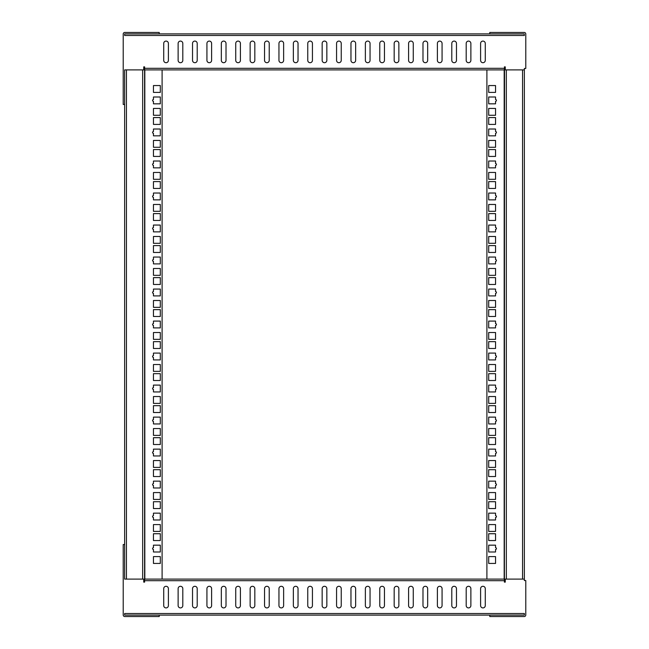 <?xml version="1.0" encoding="UTF-8"?>
<svg xmlns="http://www.w3.org/2000/svg" width="649" height="649" viewBox="0 0 649 649"><rect width="100%" height="100%" fill="white"/><g stroke="black" fill="none" stroke-linecap="round" stroke-linejoin="round"><path stroke-width="0.97" d="M495.544 195.552A0.9 0.9 0 0 1 496.444 196.452A0.9 0.9 0 0 1 495.544 197.353L495.544 199.868L488.697 199.868L488.697 193.029L495.544 193.029L495.544 195.552A0.9 0.9 0 0 1 496.444 196.452M495.544 227.564A0.9 0.9 0 0 1 496.444 228.464A0.9 0.9 0 0 1 495.544 229.365L495.544 231.88L488.697 231.88L488.697 225.041L495.544 225.041L495.544 227.564A0.9 0.9 0 0 1 496.444 228.464M495.544 259.576A0.9 0.9 0 0 1 496.444 260.476A0.9 0.9 0 0 1 495.544 261.377L495.544 263.892L488.697 263.892L488.697 257.053L495.544 257.053L495.544 259.576A0.9 0.9 0 0 1 496.444 260.476M495.544 291.588A0.9 0.9 0 0 1 496.444 292.488A0.9 0.9 0 0 1 495.544 293.389L495.544 295.903L488.697 295.903L488.697 289.065L495.544 289.065L495.544 291.588A0.9 0.9 0 0 1 496.444 292.488M495.544 323.6A0.9 0.9 0 0 1 496.444 324.5A0.9 0.9 0 0 1 495.544 325.4L495.544 327.915L488.697 327.915L488.697 321.077L495.544 321.077L495.544 323.6A0.9 0.9 0 0 1 496.444 324.5M495.544 355.611A0.9 0.9 0 0 1 496.444 356.512A0.9 0.9 0 0 1 495.544 357.412L495.544 359.927L488.697 359.927L488.697 353.088L495.544 353.088L495.544 355.611A0.9 0.9 0 0 1 496.444 356.512M495.544 387.623A0.9 0.9 0 0 1 496.444 388.524A0.9 0.9 0 0 1 495.544 389.424L495.544 391.939L488.697 391.939L488.697 385.1L495.544 385.1L495.544 387.623A0.9 0.9 0 0 1 496.444 388.524M495.544 419.635A0.9 0.9 0 0 1 496.444 420.536A0.9 0.9 0 0 1 495.544 421.436L495.544 423.951L488.697 423.951L488.697 417.112L495.544 417.112L495.544 419.635A0.9 0.9 0 0 1 496.444 420.536M495.544 451.647A0.9 0.9 0 0 1 496.444 452.548A0.9 0.9 0 0 1 495.544 453.448L495.544 455.963L488.697 455.963L488.697 449.124L495.544 449.124L495.544 451.647A0.9 0.9 0 0 1 496.444 452.548M495.544 547.683A0.9 0.9 0 0 1 496.444 548.583A0.9 0.9 0 0 1 495.544 549.476L495.544 551.999L488.697 551.999L488.697 545.16L495.544 545.16L495.544 547.683A0.9 0.9 0 0 1 496.444 548.583M495.544 515.671A0.9 0.9 0 0 1 496.444 516.572A0.9 0.9 0 0 1 495.544 517.464L495.544 519.987L488.697 519.987L488.697 513.148L495.544 513.148L495.544 515.671A0.9 0.9 0 0 1 496.444 516.572M495.544 483.659A0.9 0.9 0 0 1 496.444 484.56A0.9 0.9 0 0 1 495.544 485.46L495.544 487.975L488.697 487.975L488.697 481.136L495.544 481.136L495.544 483.659A0.9 0.9 0 0 1 496.444 484.56M495.544 163.54A0.9 0.9 0 0 1 496.444 164.44A0.9 0.9 0 0 1 495.544 165.341L495.544 167.856L488.697 167.856L488.697 161.017L495.544 161.017L495.544 163.54A0.9 0.9 0 0 1 496.444 164.44M495.544 131.528A0.9 0.9 0 0 1 496.444 132.428A0.9 0.9 0 0 1 495.544 133.329L495.544 135.844L488.697 135.844L488.697 129.005L495.544 129.005L495.544 131.528A0.9 0.9 0 0 1 496.444 132.428M495.544 99.516A0.9 0.9 0 0 1 496.444 100.417A0.9 0.9 0 0 1 495.544 101.317L495.544 103.832L488.697 103.832L488.697 96.993L495.544 96.993L495.544 99.524A0.9 0.9 0 0 1 496.444 100.417M153.456 451.647L153.456 449.124L160.303 449.124L160.303 455.963L153.456 455.963L153.456 453.448A0.9 0.9 0 0 1 152.556 452.548A0.9 0.9 0 0 1 153.456 451.647A0.9 0.9 0 0 0 152.556 452.548M153.456 419.635L153.456 417.112L160.303 417.112L160.303 423.951L153.456 423.951L153.456 421.436A0.9 0.9 0 0 1 152.556 420.536A0.9 0.9 0 0 1 153.456 419.635A0.9 0.9 0 0 0 152.556 420.536M153.456 387.623L153.456 385.1L160.303 385.1L160.303 391.939L153.456 391.939L153.456 389.424A0.9 0.9 0 0 1 152.556 388.524A0.9 0.9 0 0 1 153.456 387.623A0.9 0.9 0 0 0 152.556 388.524M153.456 355.611L153.456 353.088L160.303 353.088L160.303 359.927L153.456 359.927L153.456 357.412A0.9 0.9 0 0 1 152.556 356.512A0.9 0.9 0 0 1 153.456 355.611A0.9 0.9 0 0 0 152.556 356.512M153.456 323.6L153.456 321.077L160.303 321.077L160.303 327.915L153.456 327.915L153.456 325.4A0.9 0.9 0 0 1 152.556 324.5A0.9 0.9 0 0 1 153.456 323.6A0.9 0.9 0 0 0 152.556 324.5M153.456 291.588L153.456 289.065L160.303 289.065L160.303 295.903L153.456 295.903L153.456 293.389A0.9 0.9 0 0 1 152.556 292.488A0.9 0.9 0 0 1 153.456 291.588A0.9 0.9 0 0 0 152.556 292.488M153.456 259.576L153.456 257.053L160.303 257.053L160.303 263.892L153.456 263.892L153.456 261.377A0.9 0.9 0 0 1 152.556 260.476A0.9 0.9 0 0 1 153.456 259.576A0.9 0.9 0 0 0 152.556 260.476M153.456 227.564L153.456 225.041L160.303 225.041L160.303 231.88L153.456 231.88L153.456 229.365A0.9 0.9 0 0 1 152.556 228.464A0.9 0.9 0 0 1 153.456 227.564A0.9 0.9 0 0 0 152.556 228.464M153.456 195.552L153.456 193.029L160.303 193.029L160.303 199.868L153.456 199.868L153.456 197.353A0.9 0.9 0 0 1 152.556 196.452A0.9 0.9 0 0 1 153.456 195.552A0.9 0.9 0 0 0 152.556 196.452M153.456 99.516L153.456 96.993L160.303 96.993L160.303 103.832L153.456 103.832L153.456 101.317A0.9 0.9 0 0 1 152.556 100.417A0.9 0.9 0 0 1 153.456 99.516L153.456 99.524A0.9 0.9 0 0 0 152.556 100.417M153.456 131.528L153.456 129.005L160.303 129.005L160.303 135.844L153.456 135.844L153.456 133.329A0.9 0.9 0 0 1 152.556 132.428A0.9 0.9 0 0 1 153.456 131.528A0.9 0.9 0 0 0 152.556 132.428M153.456 163.54L153.456 161.017L160.303 161.017L160.303 167.856L153.456 167.856L153.456 165.341A0.9 0.9 0 0 1 152.556 164.44A0.9 0.9 0 0 1 153.456 163.54A0.9 0.9 0 0 0 152.556 164.44M153.456 483.659L153.456 481.136L160.303 481.136L160.303 487.975L153.456 487.975L153.456 485.46A0.9 0.9 0 0 1 152.556 484.56A0.9 0.9 0 0 1 153.456 483.659A0.9 0.9 0 0 0 152.556 484.56M153.456 515.671L153.456 513.148L160.303 513.148L160.303 519.987L153.456 519.987L153.456 517.464A0.9 0.9 0 0 1 152.556 516.572A0.9 0.9 0 0 1 153.456 515.671A0.9 0.9 0 0 0 152.556 516.572M153.456 547.683L153.456 545.16L160.303 545.16L160.303 551.999L153.456 551.999L153.456 549.476A0.9 0.9 0 0 1 152.556 548.583A0.9 0.9 0 0 1 153.456 547.683A0.9 0.9 0 0 0 152.556 548.583M524.351 579.103L524.351 68.461L525.787 68.461L525.787 34.032A1.582 1.582 0 0 0 524.205 32.45L489.784 32.45L489.784 33.894L159.216 33.894L159.216 32.45L124.795 32.45A1.582 1.582 0 0 0 123.213 34.032L123.213 104.465L124.649 104.465L124.649 579.103L124.649 544.535L123.213 544.535L123.213 614.968A1.582 1.582 0 0 0 124.795 616.55L159.216 616.55L159.216 615.106L489.784 615.106L489.784 616.55L524.205 616.55A1.582 1.582 0 0 0 525.787 614.968L525.787 580.539L524.351 580.539L524.351 579.103L505.263 579.103L505.263 582.129L504.403 582.129L504.403 579.103L144.597 579.103L144.597 580.685L504.403 580.685M168.399 588.643A2.345 2.345 0 0 0 166.063 586.298A2.345 2.345 0 0 0 163.718 588.643L163.718 605.566A2.345 2.345 0 0 0 166.063 607.91A2.345 2.345 0 0 0 168.399 605.566L168.399 588.643A2.345 2.345 0 0 0 166.063 586.298A2.345 2.345 0 0 0 163.718 588.643M182.807 588.643A2.345 2.345 0 0 0 180.463 586.298A2.345 2.345 0 0 0 178.126 588.643L178.126 605.566A2.345 2.345 0 0 0 180.463 607.91A2.345 2.345 0 0 0 182.807 605.566L182.807 588.643A2.345 2.345 0 0 0 180.463 586.298A2.345 2.345 0 0 0 178.126 588.643M197.207 588.643A2.345 2.345 0 0 0 194.87 586.298A2.345 2.345 0 0 0 192.526 588.643L192.526 605.566A2.345 2.345 0 0 0 194.87 607.91A2.345 2.345 0 0 0 197.207 605.566L197.207 588.643A2.345 2.345 0 0 0 194.87 586.298A2.345 2.345 0 0 0 192.526 588.643M211.615 588.643A2.345 2.345 0 0 0 209.27 586.298A2.345 2.345 0 0 0 206.934 588.643L206.934 605.566A2.345 2.345 0 0 0 209.27 607.91A2.345 2.345 0 0 0 211.615 605.566L211.615 588.643A2.345 2.345 0 0 0 209.27 586.298A2.345 2.345 0 0 0 206.934 588.643M226.014 588.643A2.345 2.345 0 0 0 223.678 586.298A2.345 2.345 0 0 0 221.333 588.643L221.333 605.566A2.345 2.345 0 0 0 223.678 607.91A2.345 2.345 0 0 0 226.014 605.566L226.014 588.643A2.345 2.345 0 0 0 223.678 586.298A2.345 2.345 0 0 0 221.333 588.643M240.422 588.643A2.345 2.345 0 0 0 238.078 586.298A2.345 2.345 0 0 0 235.741 588.643L235.741 605.566A2.345 2.345 0 0 0 238.078 607.91A2.345 2.345 0 0 0 240.422 605.566L240.422 588.643A2.345 2.345 0 0 0 238.078 586.298A2.345 2.345 0 0 0 235.741 588.643M254.822 588.643A2.345 2.345 0 0 0 252.485 586.298A2.345 2.345 0 0 0 250.141 588.643L250.141 605.566A2.345 2.345 0 0 0 252.485 607.91A2.345 2.345 0 0 0 254.822 605.566L254.822 588.643A2.345 2.345 0 0 0 252.485 586.298A2.345 2.345 0 0 0 250.141 588.643M269.23 588.643A2.345 2.345 0 0 0 266.885 586.298A2.345 2.345 0 0 0 264.549 588.643L264.549 605.566A2.345 2.345 0 0 0 266.885 607.91A2.345 2.345 0 0 0 269.23 605.566L269.23 588.643A2.345 2.345 0 0 0 266.885 586.298A2.345 2.345 0 0 0 264.549 588.643M283.629 588.643A2.345 2.345 0 0 0 281.293 586.298A2.345 2.345 0 0 0 278.948 588.643L278.948 605.566A2.345 2.345 0 0 0 281.293 607.91A2.345 2.345 0 0 0 283.629 605.566L283.629 588.643M298.037 588.643A2.345 2.345 0 0 0 295.693 586.298A2.345 2.345 0 0 0 293.356 588.643L293.356 605.566A2.345 2.345 0 0 0 295.693 607.91A2.345 2.345 0 0 0 298.037 605.566L298.037 588.643A2.345 2.345 0 0 0 295.693 586.298A2.345 2.345 0 0 0 293.356 588.643M312.437 588.643A2.345 2.345 0 0 0 310.1 586.298A2.345 2.345 0 0 0 307.756 588.643L307.756 605.566A2.345 2.345 0 0 0 310.1 607.91A2.345 2.345 0 0 0 312.437 605.566L312.437 588.643A2.345 2.345 0 0 0 310.1 586.298A2.345 2.345 0 0 0 307.756 588.643M326.845 588.643A2.345 2.345 0 0 0 324.5 586.298A2.345 2.345 0 0 0 322.155 588.643L322.155 605.566A2.345 2.345 0 0 0 324.5 607.91A2.345 2.345 0 0 0 326.845 605.566L326.845 588.643A2.345 2.345 0 0 0 324.5 586.298A2.345 2.345 0 0 0 322.155 588.643M341.244 588.643A2.345 2.345 0 0 0 338.9 586.298A2.345 2.345 0 0 0 336.563 588.643L336.563 605.566A2.345 2.345 0 0 0 338.9 607.91A2.345 2.345 0 0 0 341.244 605.566L341.244 588.643A2.345 2.345 0 0 0 338.9 586.298A2.345 2.345 0 0 0 336.563 588.643M355.644 588.643A2.345 2.345 0 0 0 353.307 586.298A2.345 2.345 0 0 0 350.963 588.643L350.963 605.566A2.345 2.345 0 0 0 353.307 607.91A2.345 2.345 0 0 0 355.644 605.566L355.644 588.643A2.345 2.345 0 0 0 353.307 586.298A2.345 2.345 0 0 0 350.963 588.643M370.052 588.643A2.345 2.345 0 0 0 367.707 586.298A2.345 2.345 0 0 0 365.371 588.643L365.371 605.566A2.345 2.345 0 0 0 367.707 607.91A2.345 2.345 0 0 0 370.052 605.566L370.052 588.643M384.451 588.643A2.345 2.345 0 0 0 382.115 586.298A2.345 2.345 0 0 0 379.77 588.643L379.77 605.566A2.345 2.345 0 0 0 382.115 607.91A2.345 2.345 0 0 0 384.451 605.566L384.451 588.643A2.345 2.345 0 0 0 382.115 586.298A2.345 2.345 0 0 0 379.77 588.643M398.859 588.643A2.345 2.345 0 0 0 396.515 586.298A2.345 2.345 0 0 0 394.178 588.643L394.178 605.566A2.345 2.345 0 0 0 396.515 607.91A2.345 2.345 0 0 0 398.859 605.566L398.859 588.643A2.345 2.345 0 0 0 396.515 586.298A2.345 2.345 0 0 0 394.178 588.643M413.259 588.643A2.345 2.345 0 0 0 410.922 586.298A2.345 2.345 0 0 0 408.578 588.643L408.578 605.566A2.345 2.345 0 0 0 410.922 607.91A2.345 2.345 0 0 0 413.259 605.566L413.259 588.643A2.345 2.345 0 0 0 410.922 586.298A2.345 2.345 0 0 0 408.578 588.643M427.667 588.643A2.345 2.345 0 0 0 425.322 586.298A2.345 2.345 0 0 0 422.986 588.643L422.986 605.566A2.345 2.345 0 0 0 425.322 607.91A2.345 2.345 0 0 0 427.667 605.566L427.667 588.643A2.345 2.345 0 0 0 425.322 586.298A2.345 2.345 0 0 0 422.986 588.643M442.066 588.643A2.345 2.345 0 0 0 439.73 586.298A2.345 2.345 0 0 0 437.385 588.643L437.385 605.566A2.345 2.345 0 0 0 439.73 607.91A2.345 2.345 0 0 0 442.066 605.566L442.066 588.643A2.345 2.345 0 0 0 439.73 586.298A2.345 2.345 0 0 0 437.385 588.643M456.474 588.643A2.345 2.345 0 0 0 454.13 586.298A2.345 2.345 0 0 0 451.793 588.643L451.793 605.566A2.345 2.345 0 0 0 454.13 607.91A2.345 2.345 0 0 0 456.474 605.566L456.474 588.643A2.345 2.345 0 0 0 454.13 586.298A2.345 2.345 0 0 0 451.793 588.643M470.874 588.643A2.345 2.345 0 0 0 468.537 586.298A2.345 2.345 0 0 0 466.193 588.643L466.193 605.566A2.345 2.345 0 0 0 468.537 607.91A2.345 2.345 0 0 0 470.874 605.566L470.874 588.643A2.345 2.345 0 0 0 468.537 586.298A2.345 2.345 0 0 0 466.193 588.643M485.282 588.643A2.345 2.345 0 0 0 482.937 586.298A2.345 2.345 0 0 0 480.601 588.643L480.601 605.566A2.345 2.345 0 0 0 482.937 607.91A2.345 2.345 0 0 0 485.282 605.566L485.282 588.643A2.345 2.345 0 0 0 482.937 586.298A2.345 2.345 0 0 0 480.601 588.643M124.649 579.103L143.737 579.103L143.737 582.129L144.597 582.129L144.597 580.685M524.351 614.968L524.351 613.524L124.649 613.524L124.649 614.968M485.282 605.566A2.345 2.345 0 0 1 482.937 607.91A2.345 2.345 0 0 1 480.601 605.566M470.874 605.566A2.345 2.345 0 0 1 468.537 607.91A2.345 2.345 0 0 1 466.193 605.566M456.474 605.566A2.345 2.345 0 0 1 454.13 607.91A2.345 2.345 0 0 1 451.793 605.566M442.066 605.566A2.345 2.345 0 0 1 439.73 607.91A2.345 2.345 0 0 1 437.385 605.566M427.667 605.566A2.345 2.345 0 0 1 425.322 607.91A2.345 2.345 0 0 1 422.986 605.566M413.259 605.566A2.345 2.345 0 0 1 410.922 607.91A2.345 2.345 0 0 1 408.578 605.566M398.859 605.566A2.345 2.345 0 0 1 396.515 607.91A2.345 2.345 0 0 1 394.178 605.566M384.451 605.566A2.345 2.345 0 0 1 382.115 607.91A2.345 2.345 0 0 1 379.77 605.566M355.644 605.566A2.345 2.345 0 0 1 353.307 607.91A2.345 2.345 0 0 1 350.963 605.566M341.244 605.566A2.345 2.345 0 0 1 338.9 607.91A2.345 2.345 0 0 1 336.563 605.566M326.845 605.566A2.345 2.345 0 0 1 324.5 607.91A2.345 2.345 0 0 1 322.155 605.566M312.437 605.566A2.345 2.345 0 0 1 310.1 607.91A2.345 2.345 0 0 1 307.756 605.566M298.037 605.566A2.345 2.345 0 0 1 295.693 607.91A2.345 2.345 0 0 1 293.356 605.566M269.23 605.566A2.345 2.345 0 0 1 266.885 607.91A2.345 2.345 0 0 1 264.549 605.566M254.822 605.566A2.345 2.345 0 0 1 252.485 607.91A2.345 2.345 0 0 1 250.141 605.566M240.422 605.566A2.345 2.345 0 0 1 238.078 607.91A2.345 2.345 0 0 1 235.741 605.566M226.014 605.566A2.345 2.345 0 0 1 223.678 607.91A2.345 2.345 0 0 1 221.333 605.566M211.615 605.566A2.345 2.345 0 0 1 209.27 607.91A2.345 2.345 0 0 1 206.934 605.566M197.207 605.566A2.345 2.345 0 0 1 194.87 607.91A2.345 2.345 0 0 1 192.526 605.566M182.807 605.566A2.345 2.345 0 0 1 180.463 607.91A2.345 2.345 0 0 1 178.126 605.566M168.399 605.566A2.345 2.345 0 0 1 166.063 607.91A2.345 2.345 0 0 1 163.718 605.566M504.403 582.129L504.541 66.871L504.403 68.315L144.597 68.315L144.597 66.871L143.737 66.871L143.737 69.897L124.649 69.897L124.649 104.465L124.649 69.897M144.597 582.129L144.597 66.871M480.601 60.357A2.345 2.345 0 0 0 482.937 62.702A2.345 2.345 0 0 0 485.282 60.357L485.282 43.434A2.345 2.345 0 0 0 482.937 41.09A2.345 2.345 0 0 0 480.601 43.434L480.601 60.357A2.345 2.345 0 0 0 482.937 62.702A2.345 2.345 0 0 0 485.282 60.357M466.193 60.357A2.345 2.345 0 0 0 468.537 62.702A2.345 2.345 0 0 0 470.874 60.357L470.874 43.434A2.345 2.345 0 0 0 468.537 41.09A2.345 2.345 0 0 0 466.193 43.434L466.193 60.357A2.345 2.345 0 0 0 468.537 62.702A2.345 2.345 0 0 0 470.874 60.357M451.793 60.357A2.345 2.345 0 0 0 454.13 62.702A2.345 2.345 0 0 0 456.474 60.357L456.474 43.434A2.345 2.345 0 0 0 454.13 41.09A2.345 2.345 0 0 0 451.793 43.434L451.793 60.357A2.345 2.345 0 0 0 454.13 62.702A2.345 2.345 0 0 0 456.474 60.357M437.385 60.357A2.345 2.345 0 0 0 439.73 62.702A2.345 2.345 0 0 0 442.066 60.357L442.066 43.434A2.345 2.345 0 0 0 439.73 41.09A2.345 2.345 0 0 0 437.385 43.434L437.385 60.357A2.345 2.345 0 0 0 439.73 62.702A2.345 2.345 0 0 0 442.066 60.357M422.986 60.357A2.345 2.345 0 0 0 425.322 62.702A2.345 2.345 0 0 0 427.667 60.357L427.667 43.434A2.345 2.345 0 0 0 425.322 41.09A2.345 2.345 0 0 0 422.986 43.434L422.986 60.357A2.345 2.345 0 0 0 425.322 62.702A2.345 2.345 0 0 0 427.667 60.357M408.578 60.357A2.345 2.345 0 0 0 410.922 62.702A2.345 2.345 0 0 0 413.259 60.357L413.259 43.434A2.345 2.345 0 0 0 410.922 41.09A2.345 2.345 0 0 0 408.578 43.434L408.578 60.357A2.345 2.345 0 0 0 410.922 62.702A2.345 2.345 0 0 0 413.259 60.357M394.178 60.357A2.345 2.345 0 0 0 396.515 62.702A2.345 2.345 0 0 0 398.859 60.357L398.859 43.434A2.345 2.345 0 0 0 396.515 41.09A2.345 2.345 0 0 0 394.178 43.434L394.178 60.357A2.345 2.345 0 0 0 396.515 62.702A2.345 2.345 0 0 0 398.859 60.357M379.77 60.357A2.345 2.345 0 0 0 382.115 62.702A2.345 2.345 0 0 0 384.451 60.357L384.451 43.434A2.345 2.345 0 0 0 382.115 41.09A2.345 2.345 0 0 0 379.77 43.434L379.77 60.357A2.345 2.345 0 0 0 382.115 62.702A2.345 2.345 0 0 0 384.451 60.357M365.371 60.357A2.345 2.345 0 0 0 367.707 62.702A2.345 2.345 0 0 0 370.052 60.357L370.052 43.434A2.345 2.345 0 0 0 367.707 41.09A2.345 2.345 0 0 0 365.371 43.434L365.371 60.357M350.963 60.357A2.345 2.345 0 0 0 353.307 62.702A2.345 2.345 0 0 0 355.644 60.357L355.644 43.434A2.345 2.345 0 0 0 353.307 41.09A2.345 2.345 0 0 0 350.963 43.434L350.963 60.357A2.345 2.345 0 0 0 353.307 62.702A2.345 2.345 0 0 0 355.644 60.357M336.563 60.357A2.345 2.345 0 0 0 338.9 62.702A2.345 2.345 0 0 0 341.244 60.357L341.244 43.434A2.345 2.345 0 0 0 338.9 41.09A2.345 2.345 0 0 0 336.563 43.434L336.563 60.357A2.345 2.345 0 0 0 338.9 62.702A2.345 2.345 0 0 0 341.244 60.357M322.155 60.357A2.345 2.345 0 0 0 324.5 62.702A2.345 2.345 0 0 0 326.845 60.357L326.845 43.434A2.345 2.345 0 0 0 324.5 41.09A2.345 2.345 0 0 0 322.155 43.434L322.155 60.357A2.345 2.345 0 0 0 324.5 62.702A2.345 2.345 0 0 0 326.845 60.357M307.756 60.357A2.345 2.345 0 0 0 310.1 62.702A2.345 2.345 0 0 0 312.437 60.357L312.437 43.434A2.345 2.345 0 0 0 310.1 41.09A2.345 2.345 0 0 0 307.756 43.434L307.756 60.357A2.345 2.345 0 0 0 310.1 62.702A2.345 2.345 0 0 0 312.437 60.357M293.356 60.357A2.345 2.345 0 0 0 295.693 62.702A2.345 2.345 0 0 0 298.037 60.357L298.037 43.434A2.345 2.345 0 0 0 295.693 41.09A2.345 2.345 0 0 0 293.356 43.434L293.356 60.357A2.345 2.345 0 0 0 295.693 62.702A2.345 2.345 0 0 0 298.037 60.357M278.948 60.357A2.345 2.345 0 0 0 281.293 62.702A2.345 2.345 0 0 0 283.629 60.357L283.629 43.434A2.345 2.345 0 0 0 281.293 41.09A2.345 2.345 0 0 0 278.948 43.434L278.948 60.357M264.549 60.357A2.345 2.345 0 0 0 266.885 62.702A2.345 2.345 0 0 0 269.23 60.357L269.23 43.434A2.345 2.345 0 0 0 266.885 41.09A2.345 2.345 0 0 0 264.549 43.434L264.549 60.357A2.345 2.345 0 0 0 266.885 62.702A2.345 2.345 0 0 0 269.23 60.357M250.141 60.357A2.345 2.345 0 0 0 252.485 62.702A2.345 2.345 0 0 0 254.822 60.357L254.822 43.434A2.345 2.345 0 0 0 252.485 41.09A2.345 2.345 0 0 0 250.141 43.434L250.141 60.357A2.345 2.345 0 0 0 252.485 62.702A2.345 2.345 0 0 0 254.822 60.357M235.741 60.357A2.345 2.345 0 0 0 238.078 62.702A2.345 2.345 0 0 0 240.422 60.357L240.422 43.434A2.345 2.345 0 0 0 238.078 41.09A2.345 2.345 0 0 0 235.741 43.434L235.741 60.357A2.345 2.345 0 0 0 238.078 62.702A2.345 2.345 0 0 0 240.422 60.357M221.333 60.357A2.345 2.345 0 0 0 223.678 62.702A2.345 2.345 0 0 0 226.014 60.357L226.014 43.434A2.345 2.345 0 0 0 223.678 41.09A2.345 2.345 0 0 0 221.333 43.434L221.333 60.357A2.345 2.345 0 0 0 223.678 62.702A2.345 2.345 0 0 0 226.014 60.357M206.934 60.357A2.345 2.345 0 0 0 209.27 62.702A2.345 2.345 0 0 0 211.615 60.357L211.615 43.434A2.345 2.345 0 0 0 209.27 41.09A2.345 2.345 0 0 0 206.934 43.434L206.934 60.357A2.345 2.345 0 0 0 209.27 62.702A2.345 2.345 0 0 0 211.615 60.357M192.526 60.357A2.345 2.345 0 0 0 194.87 62.702A2.345 2.345 0 0 0 197.207 60.357L197.207 43.434A2.345 2.345 0 0 0 194.87 41.09A2.345 2.345 0 0 0 192.526 43.434L192.526 60.357A2.345 2.345 0 0 0 194.87 62.702A2.345 2.345 0 0 0 197.207 60.357M178.126 60.357A2.345 2.345 0 0 0 180.463 62.702A2.345 2.345 0 0 0 182.807 60.357L182.807 43.434A2.345 2.345 0 0 0 180.463 41.09A2.345 2.345 0 0 0 178.126 43.434L178.126 60.357A2.345 2.345 0 0 0 180.463 62.702A2.345 2.345 0 0 0 182.807 60.357M163.718 60.357A2.345 2.345 0 0 0 166.063 62.702A2.345 2.345 0 0 0 168.399 60.357L168.399 43.434A2.345 2.345 0 0 0 166.063 41.09A2.345 2.345 0 0 0 163.718 43.434L163.718 60.357A2.345 2.345 0 0 0 166.063 62.702A2.345 2.345 0 0 0 168.399 60.357M524.351 69.897L505.263 69.897L505.263 66.871L504.403 66.871M124.649 34.032L124.649 35.476L524.351 35.476L524.205 33.894L489.784 33.894M489.784 615.106L524.205 615.106M162.104 69.897L162.104 579.103L486.896 579.103L486.896 69.897M159.216 615.106L124.795 615.106M144.597 68.315L144.597 69.897L504.403 69.897L504.403 68.315M163.718 43.434A2.345 2.345 0 0 1 166.063 41.09A2.345 2.345 0 0 1 168.399 43.434M178.126 43.434A2.345 2.345 0 0 1 180.463 41.09A2.345 2.345 0 0 1 182.807 43.434M192.526 43.434A2.345 2.345 0 0 1 194.87 41.09A2.345 2.345 0 0 1 197.207 43.434M206.934 43.434A2.345 2.345 0 0 1 209.27 41.09A2.345 2.345 0 0 1 211.615 43.434M221.333 43.434A2.345 2.345 0 0 1 223.678 41.09A2.345 2.345 0 0 1 226.014 43.434M235.741 43.434A2.345 2.345 0 0 1 238.078 41.09A2.345 2.345 0 0 1 240.422 43.434M250.141 43.434A2.345 2.345 0 0 1 252.485 41.09A2.345 2.345 0 0 1 254.822 43.434M264.549 43.434A2.345 2.345 0 0 1 266.885 41.09A2.345 2.345 0 0 1 269.23 43.434M293.356 43.434A2.345 2.345 0 0 1 295.693 41.09A2.345 2.345 0 0 1 298.037 43.434M307.756 43.434A2.345 2.345 0 0 1 310.1 41.09A2.345 2.345 0 0 1 312.437 43.434M322.155 43.434A2.345 2.345 0 0 1 324.5 41.09A2.345 2.345 0 0 1 326.845 43.434M336.563 43.434A2.345 2.345 0 0 1 338.9 41.09A2.345 2.345 0 0 1 341.244 43.434M350.963 43.434A2.345 2.345 0 0 1 353.307 41.09A2.345 2.345 0 0 1 355.644 43.434M379.77 43.434A2.345 2.345 0 0 1 382.115 41.09A2.345 2.345 0 0 1 384.451 43.434M394.178 43.434A2.345 2.345 0 0 1 396.515 41.09A2.345 2.345 0 0 1 398.859 43.434M408.578 43.434A2.345 2.345 0 0 1 410.922 41.09A2.345 2.345 0 0 1 413.259 43.434M422.986 43.434A2.345 2.345 0 0 1 425.322 41.09A2.345 2.345 0 0 1 427.667 43.434M437.385 43.434A2.345 2.345 0 0 1 439.73 41.09A2.345 2.345 0 0 1 442.066 43.434M451.793 43.434A2.345 2.345 0 0 1 454.13 41.09A2.345 2.345 0 0 1 456.474 43.434M466.193 43.434A2.345 2.345 0 0 1 468.537 41.09A2.345 2.345 0 0 1 470.874 43.434M480.601 43.434A2.345 2.345 0 0 1 482.937 41.09A2.345 2.345 0 0 1 485.282 43.434M124.795 33.894L159.216 33.894M495.544 188.437L488.697 188.437L488.697 181.59L495.544 181.59L495.544 188.437L495.544 181.598L488.697 181.598L488.697 188.437M495.544 211.306L488.697 211.306L488.697 204.467L495.544 204.467L495.544 211.306L495.544 204.476L488.697 204.476L488.697 211.306M495.544 220.449L488.697 220.449L488.697 213.602L495.544 213.602L495.544 220.449L495.544 213.61L488.697 213.61L488.697 220.449M495.544 243.318L488.697 243.318L488.697 236.479L495.544 236.479L495.544 243.318L495.544 236.487L488.697 236.487L488.697 243.318M495.544 252.461L488.697 252.461L488.697 245.614L495.544 245.614L495.544 252.461L495.544 245.622L488.697 245.622L488.697 252.461M495.544 275.33L488.697 275.33L488.697 268.491L495.544 268.491L495.544 275.33L495.544 268.499L488.697 268.499L488.697 275.33M495.544 284.473L488.697 284.473L488.697 277.626L495.544 277.626L495.544 284.473L495.544 277.634L488.697 277.634L488.697 284.473M495.544 307.342L488.697 307.342L488.697 300.503L495.544 300.503L495.544 307.342L495.544 300.511L488.697 300.511L488.697 307.342M495.544 316.485L488.697 316.485L488.697 309.638L495.544 309.638L495.544 316.485L495.544 309.646L488.697 309.646L488.697 316.485M495.544 339.354L488.697 339.354L488.697 332.515L495.544 332.515L495.544 339.354L495.544 332.515L488.697 332.515L488.697 339.354M495.544 348.489L488.697 348.489L488.697 341.65L495.544 341.65L495.544 348.489L495.544 341.658L488.697 341.658L488.697 348.489M495.544 371.366L488.697 371.366L488.697 364.527L495.544 364.527L495.544 371.366L495.544 364.527L488.697 364.527L488.697 371.366M495.544 380.501L488.697 380.501L488.697 373.662L495.544 373.662L495.544 380.501L495.544 373.67L488.697 373.67L488.697 380.501M495.544 403.378L488.697 403.378L488.697 396.539L495.544 396.539L495.544 403.378L495.544 396.539L488.697 396.539L488.697 403.378M495.544 412.513L488.697 412.513L488.697 405.674L495.544 405.674L495.544 412.513L495.544 405.682L488.697 405.682L488.697 412.513M495.544 435.39L488.697 435.39L488.697 428.551L495.544 428.551L495.544 435.39L495.544 428.551L488.697 428.551L488.697 435.39M495.544 444.524L488.697 444.524L488.697 437.686L495.544 437.686L495.544 444.524L495.544 437.694L488.697 437.694L488.697 444.524M495.544 467.402L488.697 467.402L488.697 460.563L495.544 460.563L495.544 467.402L495.544 460.563L488.697 460.563L488.697 467.402M495.544 563.437L488.697 563.437L488.697 556.599L495.544 556.599L495.544 563.437L495.544 556.599L488.697 556.599L488.697 563.437M495.544 540.56L488.697 540.56L488.697 533.721L495.544 533.721L495.544 540.56L495.544 533.729L488.697 533.729L488.697 540.56M495.544 531.426L488.697 531.426L488.697 524.587L495.544 524.587L495.544 531.426L495.544 524.587L488.697 524.587L488.697 531.426M495.544 508.548L488.697 508.548L488.697 501.709L495.544 501.709L495.544 508.548L495.544 501.718L488.697 501.718L488.697 508.548M495.544 499.414L488.697 499.414L488.697 492.575L495.544 492.575L495.544 499.414L495.544 492.575L488.697 492.575L488.697 499.414M495.544 476.536L488.697 476.536L488.697 469.698L495.544 469.698L495.544 476.536L495.544 469.706L488.697 469.706L488.697 476.536M495.544 179.294L488.697 179.294L488.697 172.456L495.544 172.456L495.544 179.294L495.544 172.464L488.697 172.464L488.697 179.294M495.544 156.425L488.697 156.425L488.697 149.578L495.544 149.578L495.544 156.425L495.544 149.586L488.697 149.586L488.697 156.425M495.544 147.282L488.697 147.282L488.697 140.444L495.544 140.444L495.544 147.282L495.544 140.452L488.697 140.452L488.697 147.282M495.544 124.413L488.697 124.413L488.697 117.566L495.544 117.566L495.544 124.413L495.544 117.574L488.697 117.574L488.697 124.413M495.544 115.271L488.697 115.271L488.697 108.432L495.544 108.432L495.544 115.271L495.544 108.44L488.697 108.44L488.697 115.271M495.544 92.401L488.697 92.401L488.697 85.554L495.544 85.554L495.544 92.401L495.544 85.563L488.697 85.563L488.697 92.401M160.303 188.437L153.456 188.437L153.456 181.59L160.303 181.59L160.303 188.437L160.303 181.598L153.456 181.598L153.456 188.437M160.303 211.306L153.456 211.306L153.456 204.467L160.303 204.467L160.303 211.306L160.303 204.476L153.456 204.476L153.456 211.306M160.303 220.449L153.456 220.449L153.456 213.602L160.303 213.602L160.303 220.449L160.303 213.61L153.456 213.61L153.456 220.449M160.303 243.318L153.456 243.318L153.456 236.479L160.303 236.479L160.303 243.318L160.303 236.487L153.456 236.487L153.456 243.318M160.303 252.461L153.456 252.461L153.456 245.614L160.303 245.614L160.303 252.461L160.303 245.622L153.456 245.622L153.456 252.461M160.303 275.33L153.456 275.33L153.456 268.491L160.303 268.491L160.303 275.33L160.303 268.499L153.456 268.499L153.456 275.33M160.303 284.473L153.456 284.473L153.456 277.626L160.303 277.626L160.303 284.473L160.303 277.634L153.456 277.634L153.456 284.473M160.303 307.342L153.456 307.342L153.456 300.503L160.303 300.503L160.303 307.342L160.303 300.511L153.456 300.511L153.456 307.342M160.303 316.485L153.456 316.485L153.456 309.638L160.303 309.638L160.303 316.485L160.303 309.646L153.456 309.646L153.456 316.485M160.303 339.354L153.456 339.354L153.456 332.515L160.303 332.515L160.303 339.354L160.303 332.515L153.456 332.515L153.456 339.354M160.303 348.489L153.456 348.489L153.456 341.65L160.303 341.65L160.303 348.489L160.303 341.658L153.456 341.658L153.456 348.489M160.303 371.366L153.456 371.366L153.456 364.527L160.303 364.527L160.303 371.366L160.303 364.527L153.456 364.527L153.456 371.366M160.303 380.501L153.456 380.501L153.456 373.662L160.303 373.662L160.303 380.501L160.303 373.67L153.456 373.67L153.456 380.501M160.303 403.378L153.456 403.378L153.456 396.539L160.303 396.539L160.303 403.378L160.303 396.539L153.456 396.539L153.456 403.378M160.303 412.513L153.456 412.513L153.456 405.674L160.303 405.674L160.303 412.513L160.303 405.682L153.456 405.682L153.456 412.513M160.303 435.39L153.456 435.39L153.456 428.551L160.303 428.551L160.303 435.39L160.303 428.551L153.456 428.551L153.456 435.39M160.303 444.524L153.456 444.524L153.456 437.686L160.303 437.686L160.303 444.524L160.303 437.694L153.456 437.694L153.456 444.524M160.303 467.402L153.456 467.402L153.456 460.563L160.303 460.563L160.303 467.402L160.303 460.563L153.456 460.563L153.456 467.402M160.303 563.437L153.456 563.437L153.456 556.599L160.303 556.599L160.303 563.437L160.303 556.599L153.456 556.599L153.456 563.437M160.303 540.56L153.456 540.56L153.456 533.721L160.303 533.721L160.303 540.56L160.303 533.729L153.456 533.729L153.456 540.56M160.303 531.426L153.456 531.426L153.456 524.587L160.303 524.587L160.303 531.426L160.303 524.587L153.456 524.587L153.456 531.426M160.303 508.548L153.456 508.548L153.456 501.709L160.303 501.709L160.303 508.548L160.303 501.718L153.456 501.718L153.456 508.548M160.303 499.414L153.456 499.414L153.456 492.575L160.303 492.575L160.303 499.414L160.303 492.575L153.456 492.575L153.456 499.414M160.303 476.536L153.456 476.536L153.456 469.698L160.303 469.698L160.303 476.536L160.303 469.706L153.456 469.706L153.456 476.536M160.303 179.294L153.456 179.294L153.456 172.456L160.303 172.456L160.303 179.294L160.303 172.464L153.456 172.464L153.456 179.294M160.303 156.425L153.456 156.425L153.456 149.578L160.303 149.578L160.303 156.425L160.303 149.586L153.456 149.586L153.456 156.425M160.303 147.282L153.456 147.282L153.456 140.444L160.303 140.444L160.303 147.282L160.303 140.452L153.456 140.452L153.456 147.282M160.303 124.413L153.456 124.413L153.456 117.566L160.303 117.566L160.303 124.413L160.303 117.574L153.456 117.574L153.456 124.413M160.303 115.271L153.456 115.271L153.456 108.432L160.303 108.432L160.303 115.271L160.303 108.44L153.456 108.44L153.456 115.271M160.303 92.401L153.456 92.401L153.456 85.554L160.303 85.554L160.303 92.401L160.303 85.563L153.456 85.563L153.456 92.401M495.544 487.975L495.544 485.46M495.544 481.144L488.697 481.144L488.697 487.975M495.544 519.987L495.544 517.472M495.544 513.156L488.697 513.156L488.697 519.987M495.544 551.999L495.544 549.484M495.544 545.168L488.697 545.168L488.697 551.999M495.544 449.132L488.697 449.132L488.697 455.963M495.544 455.963L495.544 453.448M495.544 417.12L488.697 417.12L488.697 423.951M495.544 423.951L495.544 421.436M495.544 385.108L488.697 385.108L488.697 391.939M495.544 391.939L495.544 389.424M495.544 353.097L488.697 353.097L488.697 359.927M495.544 359.927L495.544 357.412M495.544 321.085L488.697 321.085L488.697 327.915M495.544 327.915L495.544 325.4M495.544 289.073L488.697 289.073L488.697 295.903M495.544 295.903L495.544 293.389M495.544 257.061L488.697 257.061L488.697 263.892M495.544 263.892L495.544 261.377M495.544 225.049L488.697 225.049L488.697 231.88M495.544 231.88L495.544 229.365M495.544 193.037L488.697 193.037L488.697 199.868M495.544 199.868L495.544 197.353M495.544 103.832L495.544 101.317M495.544 97.001L488.697 97.001L488.697 103.832M495.544 135.844L495.544 133.329M495.544 129.013L488.697 129.013L488.697 135.844M495.544 167.856L495.544 165.341M495.544 161.025L488.697 161.025L488.697 167.856M160.303 487.975L160.303 481.144L153.456 481.144M153.456 485.46L153.456 487.975M160.303 519.987L160.303 513.156L153.456 513.156M153.456 517.472L153.456 519.987M160.303 551.999L160.303 545.168L153.456 545.168M153.456 549.484L153.456 551.999M153.456 453.448L153.456 455.963M160.303 455.963L160.303 449.132L153.456 449.132M153.456 421.436L153.456 423.951M160.303 423.951L160.303 417.12L153.456 417.12M153.456 389.424L153.456 391.939M160.303 391.939L160.303 385.108L153.456 385.108M153.456 357.412L153.456 359.927M160.303 359.927L160.303 353.097L153.456 353.097M153.456 325.4L153.456 327.915M160.303 327.915L160.303 321.085L153.456 321.085M153.456 293.389L153.456 295.903M160.303 295.903L160.303 289.073L153.456 289.073M153.456 261.377L153.456 263.892M160.303 263.892L160.303 257.061L153.456 257.061M153.456 229.365L153.456 231.88M160.303 231.88L160.303 225.049L153.456 225.049M153.456 197.353L153.456 199.868M160.303 199.868L160.303 193.037L153.456 193.037M160.303 103.832L160.303 97.001L153.456 97.001M153.456 101.317L153.456 103.832M160.303 135.844L160.303 129.013L153.456 129.013M153.456 133.329L153.456 135.844M160.303 167.856L160.303 161.025L153.456 161.025M153.456 165.341L153.456 167.856M506.342 579.103L506.342 69.897M142.658 69.897L142.658 579.103M126.45 579.103L126.45 69.897M522.55 69.897L522.55 579.103M504.184 579.103L504.184 69.897M144.816 69.897L144.816 579.103M124.649 35.476L126.45 35.476M522.55 35.476L524.351 35.476"/></g></svg>
